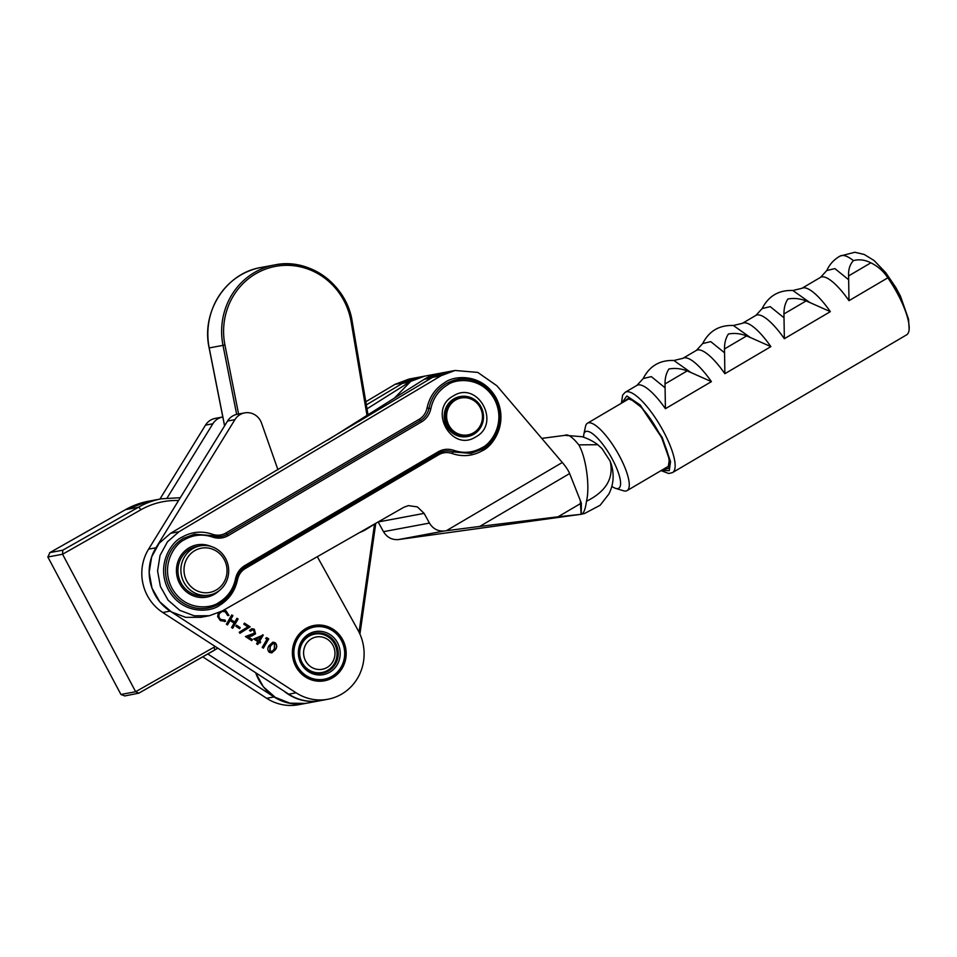 <?xml version="1.0" encoding="UTF-8"?>
<svg xmlns="http://www.w3.org/2000/svg" width="957" height="957" viewBox="0 0 957 957"><rect width="100%" height="100%" fill="white"/><g stroke="black" fill="none" stroke-linecap="round" stroke-linejoin="round"><path stroke-width="1.44" d="M319.052 673.513A20.324 19.403 79.4 0 0 320.762 672.735M313.573 634.3A20.324 19.403 79.4 0 0 311.707 634.204M211.282 546.531A26.581 25.372 79.4 0 0 189.414 547.631A26.581 25.372 79.4 0 0 179.677 583.591A26.581 25.372 79.4 0 0 214.272 594.369A26.581 25.372 79.4 0 0 219.488 590.421M424.609 376.161A46.917 44.764 79.4 0 0 424.537 376.173A46.917 44.764 79.4 0 0 409.512 382.07L366.998 408.866M424.537 376.173L417.228 377.537A46.917 44.764 79.4 0 0 402.203 383.434M327.641 440.184L424.226 379.319A46.917 44.764 79.4 0 1 439.251 373.421L446.56 372.058A46.917 44.764 79.4 0 0 446.56 372.058A46.917 44.764 79.4 0 0 431.535 377.955L431.463 378.003M359.425 532.63A46.917 44.764 79.4 0 0 367.021 528.838L376.101 523.12M611.822 486.312A32.837 9.283 -120.5 0 0 615.674 488.381A32.837 9.283 -120.5 0 0 611.762 458.14A32.837 9.283 -120.5 0 0 583.842 434.287A32.837 9.283 -120.5 0 0 583.65 437.17M583.842 434.287L585.528 426.355A39.093 11.053 59.5 0 1 587.454 423.209A39.093 11.053 59.5 0 1 588.531 422.815A39.093 11.053 59.5 0 1 618.772 454.754A39.093 11.053 59.5 0 1 627.11 490.594A39.093 11.053 59.5 0 1 626.045 490.989A39.093 11.053 59.5 0 1 623.426 490.75L615.674 488.381M365.801 401.749L395.157 384.271L409.046 379.068L417.455 377.501L403.567 382.704M394.523 398.04L410.78 381.353L424.669 376.149L439.383 373.397L425.494 378.613M441.129 375.694L178.983 531.733L167.487 541.782L160.046 555.395L157.582 570.934L160.393 586.497L168.121 600.195L179.844 610.363L194.139 615.77L209.248 615.758L222.203 610.997L403.854 507.27L408.328 505.619L417.372 506.887L424.118 513.383L429.454 523.084C432.995 528.874 438.007 531.506 444.503 530.968L446.333 530.728L562.309 462.482L496.886 385.767L477.782 372.405L455.018 370.479L441.129 375.694M358.277 421.786L432.708 377.261L446.596 372.058L455.018 370.479M482.878 414.13A20.324 19.403 79.4 0 0 482.771 413.472L483.237 413.388A20.324 19.403 79.4 0 0 483.106 412.658L482.603 412.766A19.547 18.65 79.4 0 0 482.46 412.096L482.95 411.965A20.324 19.403 79.4 0 0 482.771 411.247L482.28 411.402A19.547 18.65 79.4 0 0 482.089 410.756L482.567 410.565A20.324 19.403 79.4 0 0 482.34 409.859L481.861 410.075A19.547 18.65 79.4 0 0 481.634 409.429L482.089 409.201A20.324 19.403 79.4 0 0 481.814 408.507L481.359 408.771A19.547 18.65 79.4 0 0 481.084 408.149L481.527 407.861A20.324 19.403 79.4 0 0 481.204 407.203L480.773 407.515A19.547 18.65 79.4 0 0 480.617 407.215A19.547 18.65 79.4 0 0 480.45 406.916L480.869 406.581A20.324 19.403 79.4 0 0 480.498 405.935L480.103 406.294A19.547 18.65 79.4 0 0 479.744 405.72L480.127 405.337A20.324 19.403 79.4 0 0 479.72 404.727L479.349 405.134A19.547 18.65 79.4 0 0 478.955 404.596L479.301 404.153A20.324 19.403 79.4 0 0 478.859 403.579L478.512 404.033A19.547 18.65 79.4 0 0 478.081 403.519L478.404 403.041A20.324 19.403 79.4 0 0 477.914 402.49L477.615 402.993A19.547 18.65 79.4 0 0 477.148 402.502L477.435 401.988A20.324 19.403 79.4 0 0 476.909 401.485L476.646 402.024A19.547 18.65 79.4 0 0 476.143 401.569L476.383 401.019A20.324 19.403 79.4 0 0 475.832 400.552L475.605 401.115A19.547 18.65 79.4 0 0 475.079 400.708L475.282 400.122A20.324 19.403 79.4 0 0 474.696 399.691L474.516 400.301A19.547 18.65 79.4 0 0 473.966 399.93L474.122 399.308A20.324 19.403 79.4 0 0 473.512 398.925L473.38 399.559A19.547 18.65 79.4 0 0 472.794 399.225L472.914 398.579A20.324 19.403 79.4 0 0 472.268 398.244L472.184 398.902A19.547 18.65 79.4 0 0 471.586 398.626L471.645 397.945A20.324 19.403 79.4 0 0 470.988 397.657L470.952 398.339A19.547 18.65 79.4 0 0 470.342 398.1L470.354 397.406A20.324 19.403 79.4 0 0 469.684 397.179L469.696 397.873A19.547 18.65 79.4 0 0 469.062 397.681L469.026 396.964A20.324 19.403 79.4 0 0 468.344 396.784L468.404 397.502A19.547 18.65 79.4 0 0 467.77 397.346L467.674 396.629A20.324 19.403 79.4 0 0 466.98 396.497L467.088 397.215A19.547 18.65 79.4 0 0 466.442 397.119L466.298 396.389A20.324 19.403 79.4 0 0 465.592 396.306L465.772 397.035A19.547 18.65 79.4 0 0 465.114 396.988L464.923 396.246A20.324 19.403 79.4 0 0 464.205 396.222L464.432 396.952A19.547 18.65 79.4 0 0 463.786 396.952L463.535 396.21A20.324 19.403 79.4 0 0 462.829 396.234L463.104 396.976A19.547 18.65 79.4 0 0 462.458 397.023L462.147 396.282A20.324 19.403 79.4 0 0 461.441 396.354L461.776 397.095A19.547 18.65 79.4 0 0 461.13 397.179L460.772 396.449A20.324 19.403 79.4 0 0 460.353 396.533L459.898 396.617A20.324 19.403 79.4 0 0 453.881 398.866A20.324 19.403 79.4 0 0 445.436 423.413A20.324 19.403 79.4 0 0 467.363 436.583A20.324 19.403 79.4 0 0 467.817 436.5A20.324 19.403 79.4 0 0 468.105 436.44A20.324 19.403 79.4 0 0 468.296 436.38M468.105 436.44L468.176 435.626A19.547 18.65 -100.6 0 0 468.81 435.495L468.763 436.296A20.324 19.403 79.4 0 0 469.444 436.117A20.324 19.403 79.4 0 0 469.636 436.009M469.444 436.117L469.468 435.315A19.547 18.65 -100.6 0 0 470.09 435.136L470.09 435.925A20.324 19.403 79.4 0 0 470.76 435.686L470.736 434.909A19.547 18.65 -100.6 0 0 471.346 434.669L471.394 435.447A20.324 19.403 79.4 0 0 472.052 435.172L471.968 434.406A19.547 18.65 -100.6 0 0 472.567 434.131L472.028 434.992A20.324 19.403 79.4 0 0 472.208 434.957M453.295 395.971C427.588 409.429 451.477 452.864 475.796 436.882C501.516 423.425 477.615 379.989 453.295 395.971M610.207 461.25L602.037 448.618L597.766 444.706L578.794 444.861C586.103 457.171 590.146 486.993 586.462 501.265C606.068 491.527 613.987 478.189 610.207 461.25L611.451 464.851C614.358 475.234 613.473 484.996 608.808 494.135L600.123 505.272L584.404 513.574L579.786 514.471M597.934 444.838L597.766 444.706C593.436 441.404 588.268 438.749 582.251 436.727L565.025 435.339C567.764 433.76 572.358 436.93 578.794 444.861M586.462 501.265C585.265 510.5 583.136 514.89 580.074 514.423L579.822 514.459M581.102 514.053L580.289 500.427L569.63 473.548C568.41 470.521 565.97 466.837 562.309 462.482M378.135 521.948L383.482 531.673C387.023 537.463 392.035 540.095 398.531 539.557L579.966 514.435L581.246 513.969L581.342 503.083L580.289 500.427M569.63 473.548L479.732 526.434L558.051 516.792L581.342 503.083M394.966 384.391L403.375 382.824L366.328 404.871M201.018 617.289L185.73 617.337L171.435 611.93L159.711 601.762L151.972 588.065L149.172 572.501L151.637 556.962L159.077 543.349L170.573 533.312L358.349 421.63M427.037 408.041C429.478 396.832 435.423 388.327 444.873 382.513C453.738 375.527 481.598 372.656 495.953 397.586C509.339 423.066 492.711 446.369 482.388 450.687C472.722 456.118 462.614 457.051 452.039 453.498C447.398 451.931 442.947 452.35 438.689 454.742L245.363 568.494C241.212 571.042 238.592 574.786 237.515 579.727C235.075 590.936 229.13 599.453 219.679 605.267C210.815 612.241 182.954 615.124 168.599 590.194C155.213 564.702 171.841 541.399 182.177 537.08C191.831 531.649 201.939 530.716 212.514 534.269C217.167 535.836 221.617 535.43 225.864 533.037L419.19 419.286C423.341 416.726 425.961 412.981 427.037 408.041L428.963 408.304A18.769 17.908 -100.6 0 1 420.398 420.566L419.19 419.286M479.732 526.434L446.333 530.728M579.966 514.435L558.051 516.792M472.662 434.873A20.324 19.403 79.4 0 0 473.296 434.55L473.165 433.808A19.547 18.65 -100.6 0 0 473.739 433.485L473.882 434.215A20.324 19.403 79.4 0 0 474.493 433.844L474.325 433.126A19.547 18.65 79.4 0 0 474.863 432.767L475.055 433.461A20.324 19.403 79.4 0 0 475.641 433.043L475.426 432.361A19.547 18.65 79.4 0 0 475.94 431.954L476.179 432.624A20.324 19.403 79.4 0 0 476.718 432.157L476.466 431.511A19.547 18.65 79.4 0 0 476.957 431.069L477.232 431.691A20.324 19.403 79.4 0 0 477.746 431.188L477.447 430.59A19.547 18.65 79.4 0 0 477.902 430.112L478.213 430.698A20.324 19.403 79.4 0 0 478.691 430.16L478.356 429.585A19.547 18.65 79.4 0 0 478.787 429.071L479.134 429.621A20.324 19.403 79.4 0 0 479.565 429.047L479.206 428.521A19.547 18.65 79.4 0 0 479.589 427.982L479.971 428.485A20.324 19.403 79.4 0 0 480.366 427.875L479.971 427.396A19.547 18.65 79.4 0 0 480.318 426.834L480.725 427.289A20.324 19.403 79.4 0 0 481.084 426.655L480.665 426.212A19.547 18.65 79.4 0 0 480.964 425.626L481.407 426.032A20.324 19.403 79.4 0 0 481.718 425.375L481.263 424.992A19.547 18.65 79.4 0 0 481.527 424.37L481.993 424.729A20.324 19.403 79.4 0 0 482.256 424.047L481.778 423.712A19.547 18.65 79.4 0 0 482.005 423.078L482.484 423.377A20.324 19.403 79.4 0 0 482.699 422.683L482.208 422.396A19.547 18.65 79.4 0 0 482.388 421.75L482.878 422.001A20.324 19.403 79.4 0 0 483.046 421.283L482.555 421.056A19.547 18.65 79.4 0 0 482.687 420.398L483.189 420.59A20.324 19.403 79.4 0 0 483.309 419.86L482.795 419.692A19.547 18.65 79.4 0 0 482.878 419.022L483.393 419.166A20.324 19.403 79.4 0 0 483.464 418.424L482.95 418.317A19.547 18.65 79.4 0 0 482.986 417.635L483.5 417.719A20.324 19.403 79.4 0 0 483.524 416.977L482.998 416.917A19.547 18.65 79.4 0 0 482.998 416.235L483.512 416.271A20.324 19.403 79.4 0 0 483.476 415.529L482.962 415.529A20.324 19.403 79.4 0 0 482.962 414.907M483.106 412.658L482.603 412.754A20.324 19.403 79.4 0 0 482.495 412.084M482.304 411.331A20.324 19.403 79.4 0 0 482.137 410.732M482.34 409.859L481.826 409.955A20.324 19.403 79.4 0 0 481.682 409.405M463.75 396.306A20.324 19.403 79.4 0 0 463.559 396.306L464.205 396.222M460.987 396.449A20.324 19.403 79.4 0 0 460.784 396.473L461.441 396.354M448.905 425.315A18.769 17.908 79.4 0 0 473.32 432.923A18.769 17.908 79.4 0 0 480.199 407.538A18.769 17.908 79.4 0 0 455.771 399.93A18.769 17.908 79.4 0 0 448.905 425.315M447.218 427.169L447.673 427.085A20.324 19.403 79.4 0 1 447.302 426.451L448.187 426.021A19.547 18.65 -100.6 0 1 448.02 425.721A19.547 18.65 -100.6 0 1 447.864 425.422L446.979 425.829A20.324 19.403 79.4 0 1 446.656 425.159L446.189 425.243M447.673 427.085L448.534 426.643A19.547 18.65 -100.6 0 0 448.893 427.217L448.043 427.683A20.324 19.403 79.4 0 0 448.462 428.293L449.288 427.803A19.547 18.65 -100.6 0 0 449.682 428.353L448.869 428.868A20.324 19.403 79.4 0 0 449.323 429.442L450.125 428.903A19.547 18.65 -100.6 0 0 450.556 429.418L449.778 429.98A20.324 19.403 79.4 0 0 450.257 430.53L451.022 429.944A19.547 18.65 -100.6 0 0 451.489 430.435L450.747 431.033A20.324 19.403 79.4 0 0 451.273 431.535L451.991 430.925A19.547 18.65 -100.6 0 0 452.494 431.368L451.788 432.002A20.324 19.403 79.4 0 0 452.35 432.48L453.032 431.822A19.547 18.65 -100.6 0 0 453.558 432.229L452.888 432.899A20.324 19.403 79.4 0 0 453.486 433.33L454.12 432.636A19.547 18.65 -100.6 0 0 454.671 433.007L454.061 433.712A20.324 19.403 79.4 0 0 454.671 434.095L455.257 433.377A19.547 18.65 -100.6 0 0 455.831 433.712L455.269 434.442A20.324 19.403 79.4 0 0 455.903 434.777L456.453 434.035A19.547 18.65 -100.6 0 0 457.051 434.322L456.525 435.076A20.324 19.403 79.4 0 0 457.183 435.363L457.673 434.598A19.547 18.65 -100.6 0 0 458.295 434.837L457.817 435.614A20.324 19.403 79.4 0 0 458.499 435.854L458.941 435.064A19.547 18.65 -100.6 0 0 459.575 435.256L459.145 436.057A20.324 19.403 79.4 0 0 459.839 436.236L460.233 435.435A19.547 18.65 -100.6 0 0 460.867 435.591L460.508 436.392A20.324 19.403 79.4 0 0 461.202 436.536L461.537 435.722A19.547 18.65 -100.6 0 0 462.195 435.818L461.872 436.631A20.324 19.403 79.4 0 0 462.578 436.715L462.865 435.902A19.547 18.65 -100.6 0 0 463.523 435.949L463.26 436.775A20.324 19.403 79.4 0 0 463.966 436.811L464.205 435.985A19.547 18.65 -100.6 0 0 464.851 435.985L464.647 436.811A20.324 19.403 79.4 0 0 465.353 436.787L465.533 435.961A19.547 18.65 -100.6 0 0 466.179 435.925L466.023 436.739A20.324 19.403 79.4 0 0 466.729 436.667L466.86 435.842A19.547 18.65 -100.6 0 0 467.506 435.758L466.944 436.655M482.962 415.529A19.547 18.65 79.4 0 0 482.914 414.848L483.417 414.824A20.324 19.403 79.4 0 0 483.333 414.094L482.83 414.142A19.547 18.65 79.4 0 0 482.723 413.46L483.237 413.388M467.506 435.758L466.86 435.878M466.179 435.925L465.521 436.045M464.851 435.985L464.169 436.117M463.523 435.949L462.805 436.081M462.195 435.818L461.441 435.961M460.867 435.591L460.09 435.734M459.575 435.256L458.75 435.411M458.295 434.837L457.422 434.992M457.051 434.322L456.118 434.49M455.831 433.712L454.838 433.892M454.671 433.007L453.582 433.21M453.558 432.229L452.374 432.456M452.494 431.368L450.867 431.667M451.489 430.435L449.91 430.722M450.556 429.418L449.012 429.705M449.682 428.353L448.175 428.628M448.893 427.217L447.409 427.492M448.187 426.021L446.716 426.296M460.353 396.533A20.324 19.403 79.4 0 0 460.078 396.581L460.461 397.311A19.547 18.65 79.4 0 0 459.827 397.442L459.42 396.724A20.324 19.403 79.4 0 0 458.726 396.904L459.169 397.622A19.547 18.65 79.4 0 0 458.547 397.813L458.08 397.107A20.324 19.403 79.4 0 0 457.41 397.334L457.901 398.028A19.547 18.65 79.4 0 0 457.29 398.268L456.776 397.574A20.324 19.403 79.4 0 0 456.13 397.861L456.668 398.531A19.547 18.65 79.4 0 0 456.07 398.806L455.508 398.148A20.324 19.403 79.4 0 0 454.886 398.471L455.472 399.129A19.547 18.65 -100.6 0 0 454.898 399.452L454.288 398.806A20.324 19.403 79.4 0 0 453.69 399.189L454.312 399.811A19.547 18.65 -100.6 0 0 453.774 400.17L453.116 399.559A20.324 19.403 79.4 0 0 452.541 399.978L453.211 400.576A19.547 18.65 -100.6 0 0 452.697 400.983L452.003 400.409A20.324 19.403 79.4 0 0 451.453 400.863L452.171 401.426A19.547 18.65 -100.6 0 0 451.68 401.868L450.95 401.33A20.324 19.403 79.4 0 0 450.436 401.832L451.19 402.347A19.547 18.65 -100.6 0 0 450.735 402.825L449.957 402.323A20.324 19.403 79.4 0 0 449.479 402.861L450.28 403.352A19.547 18.65 -100.6 0 0 449.85 403.866L449.048 403.399A20.324 19.403 79.4 0 0 448.606 403.974L449.431 404.416A19.547 18.65 -100.6 0 0 449.048 404.955L448.211 404.536A20.324 19.403 79.4 0 0 447.804 405.146L448.666 405.541A19.547 18.65 -100.6 0 0 448.319 406.115L447.445 405.744A20.324 19.403 79.4 0 0 447.098 406.378L447.972 406.725A19.547 18.65 -100.6 0 0 447.673 407.311L446.775 406.988A20.324 19.403 79.4 0 0 446.464 407.658L447.374 407.945A19.547 18.65 -100.6 0 0 447.11 408.567L446.189 408.292A20.324 19.403 79.4 0 0 445.926 408.974L446.859 409.225A19.547 18.65 -100.6 0 0 446.632 409.859L445.699 409.644A20.324 19.403 79.4 0 0 445.483 410.338L446.429 410.541A19.547 18.65 -100.6 0 0 446.249 411.187L445.292 411.02A20.324 19.403 79.4 0 0 445.125 411.737L446.082 411.881A19.547 18.65 -100.6 0 0 445.95 412.539L444.993 412.431A20.324 19.403 79.4 0 0 444.873 413.161L445.842 413.245A19.547 18.65 -100.6 0 0 445.759 413.914L444.778 413.855A20.324 19.403 79.4 0 0 444.718 414.596L445.687 414.62A19.547 18.65 -100.6 0 0 445.651 415.302L444.67 415.302A20.324 19.403 79.4 0 0 444.658 416.044L445.639 416.02A19.547 18.65 -100.6 0 0 445.639 416.702L444.67 416.75A20.324 19.403 79.4 0 0 444.694 417.491L445.675 417.408A19.547 18.65 -100.6 0 0 445.723 418.089L444.754 418.197A20.324 19.403 79.4 0 0 444.838 418.939L445.806 418.795A19.547 18.65 -100.6 0 0 445.902 419.477L444.945 419.633A20.324 19.403 79.4 0 0 445.077 420.362L446.034 420.171A19.547 18.65 -100.6 0 0 446.177 420.841L445.232 421.056A20.324 19.403 79.4 0 0 445.412 421.774L446.357 421.535A19.547 18.65 -100.6 0 0 446.548 422.193L445.603 422.456A20.324 19.403 79.4 0 0 445.842 423.161L446.775 422.862A19.547 18.65 -100.6 0 0 447.003 423.508L446.082 423.831A20.324 19.403 79.4 0 0 446.357 424.513L447.278 424.166A19.547 18.65 -100.6 0 0 447.553 424.788L446.656 425.159M447.553 424.788L446.106 425.052M447.003 423.508L445.567 423.772M446.548 422.193L445.125 422.456M446.177 420.841L444.754 421.104M444.838 418.939L445.806 418.795M444.239 417.671L445.675 417.408M444.192 416.283L445.639 416.02M444.239 414.895L445.687 414.62M444.371 413.52L445.842 413.245M444.598 412.156L446.082 411.881M444.909 410.816L446.429 410.541M445.304 409.512L446.859 409.225M445.783 408.244L447.374 407.945M446.345 407.024L447.972 406.725M447.493 405.756L448.666 405.541M448.355 404.608L449.431 404.416M449.276 403.531L450.28 403.352M450.268 402.526L451.19 402.347M451.297 401.593L452.171 401.426M452.398 400.732L453.211 400.576M453.534 399.954L454.312 399.811M454.719 399.26L455.472 399.129M455.951 398.662L456.668 398.531M457.207 398.16L457.901 398.028M458.499 397.741L459.169 397.622M459.815 397.43L460.461 397.311M471.394 435.447L470.76 435.567M470.09 435.925L469.444 436.045M468.763 436.296L468.105 436.416M462.183 396.354L462.829 396.234M464.97 396.425L465.592 396.306M466.346 396.605L466.98 396.497M467.71 396.904L468.344 396.784M469.05 397.287L469.684 397.179M470.354 397.777L470.988 397.657M471.61 398.375L472.268 398.244M472.83 399.057L473.512 398.925M473.99 399.823L474.696 399.691M475.091 400.684L475.832 400.552M476.203 401.617L476.909 401.485M477.256 402.622L477.914 402.49M478.237 403.698L478.859 403.579M482.484 423.377L481.861 423.496M481.993 424.729L481.323 424.848M481.407 426.032L480.689 426.164M480.725 427.289L479.995 427.42M479.971 428.485L479.266 428.616M479.134 429.621L478.452 429.753M478.213 430.698L477.555 430.817M477.232 431.691L476.586 431.81M476.179 432.624L475.545 432.731M475.055 433.461L474.433 433.581M473.882 434.215L473.26 434.334M188.948 584.356A22.513 21.485 79.4 0 0 219.249 587.873A22.513 21.485 79.4 0 0 222.096 556.268A22.513 21.485 79.4 0 0 191.795 552.751A22.513 21.485 79.4 0 0 188.948 584.356M223.208 554.845A25.026 23.877 -100.6 0 1 209.38 595.051A25.026 23.877 -100.6 0 1 186.364 586.055A25.026 23.877 -100.6 0 1 200.192 545.861A25.026 23.877 -100.6 0 1 223.208 554.845M209.38 595.051L206.437 595.601A25.026 23.877 -100.6 0 1 183.421 586.605A25.026 23.877 -100.6 0 1 197.25 546.411L200.192 545.861M900.058 298.62A46.606 13.171 59.5 0 1 909.15 329.328A46.606 13.171 59.5 0 1 906.614 334.842L672.544 472.567A46.606 13.171 -120.5 0 0 666 436.344A46.606 13.171 -120.5 0 0 625.28 392.238L636.931 385.384A46.606 13.171 59.5 0 1 665.414 408.699L665.019 383.948C664.959 377.967 666.275 372.979 668.955 368.983C675.08 367.895 681.145 368.541 687.15 370.921L690.882 372.5L673.907 360.49L682.927 358.325L696.397 350.394A46.606 13.171 59.5 0 1 724.88 373.708L724.485 348.958C724.437 342.977 725.753 337.988 728.421 333.993C734.545 332.892 740.61 333.538 746.616 335.931L750.348 337.51L733.373 325.5L742.393 323.334L755.874 315.403A46.606 13.171 59.5 0 1 784.345 338.706L783.95 313.956C783.903 307.987 785.218 302.998 787.898 299.003C794.011 297.902 800.076 298.548 806.093 300.941L809.825 302.52L792.851 290.497L801.87 288.332L820.508 277.363A46.606 13.171 59.5 0 1 848.991 300.677L848.596 275.927C848.285 269.539 849.888 264.431 853.405 260.615C859.171 259.096 864.996 259.825 870.882 262.816C877.964 266.309 883.61 271.321 887.821 277.829A46.606 13.171 59.5 0 1 900.058 298.62M623.043 402.263L629 397.861L641.633 407.491L661.574 437.445L669.35 459.384L668.811 468.296L662.699 469.66M661.526 470.342L669.242 470.677L670.546 461.657L662.268 437.6L640.185 404.978L626.859 395.971L621.871 402.957M839.911 256.177A55.028 15.551 59.5 0 1 840.198 256.009A55.028 15.551 59.5 0 1 853.405 260.615M784.345 338.706L830.341 311.647L809.825 302.52M724.88 373.708L770.875 346.637L750.348 337.51M665.414 408.699L711.41 381.628L690.882 372.5M178.564 500.535A78.187 74.61 79.4 0 0 140.787 509.83L62.564 554.247L135.655 691.72L213.878 647.303A78.187 74.61 79.4 0 0 215.229 646.513M47.85 556.998L49.92 552.596L62.791 550.191L62.564 554.247L47.85 556.998L120.941 694.471L135.655 691.72L138.801 693.167L124.757 695.942L120.941 694.471M62.791 550.191L138.406 507.246A81.321 77.601 -100.6 0 1 161.482 498.8L148.61 501.205L125.451 509.686L49.573 552.775L125.534 509.65A3.122 0.885 -119.6 0 0 125.451 509.686A3.122 0.885 -119.6 0 0 125.379 509.734M296.251 638.187A28.148 26.856 79.4 0 0 297.244 668.847A28.148 26.856 79.4 0 0 324.459 680.798A28.148 26.856 79.4 0 0 342.319 668.058A28.148 26.856 79.4 0 0 341.326 637.41A28.148 26.856 79.4 0 0 314.111 625.459A28.148 26.856 79.4 0 0 296.251 638.187M277.949 469.767L261.536 423.102A15.635 14.917 79.4 0 0 244.645 412.886A15.635 14.917 79.4 0 0 234.908 419.656L155.955 547.775A45.35 43.28 79.4 0 0 155.405 548.684A45.35 43.28 79.4 0 0 170.107 611.104L296.108 692.808A46.917 44.764 79.4 0 0 327.904 699.244A46.917 44.764 79.4 0 0 358.002 630.196L317.317 556.687M244.645 412.886L237.288 414.261A15.635 14.917 79.4 0 0 227.563 421.032L148.598 549.151A45.35 43.28 79.4 0 0 148.048 550.06A45.35 43.28 79.4 0 0 162.75 612.48L288.751 694.184A46.917 44.764 79.4 0 0 320.547 700.62L327.904 699.244M265.615 638.331L266.812 637.637L268.761 638.905L263.354 648.164L262.206 647.411L266.991 639.228L265.615 638.331M253.641 630.244L252.205 629.957L250.59 631.213L249.454 630.472L251.882 628.677L254.311 629.204L255.543 633.881L248.234 636.884L252.373 639.575L251.751 640.64L245.435 636.549L254.383 633.151L253.641 630.244M235.924 626.285L236.546 625.208L240.219 627.589L239.597 628.665L235.924 626.285M223.95 610.004L226.055 610.877L228.938 615.459L227.646 615.518L225.385 611.918L222.371 611.296L219.548 613.389C218.352 615.841 218.842 617.899 221.007 619.55L225.015 620.028L225.553 621.272L224.536 621.56M224.177 620.232L225.015 620.028M224.751 620.1L225.278 621.32L220.373 620.626L217.634 616.607L218.435 612.576M226.378 624.179L231.785 614.92L232.934 615.674L230.721 619.466L234.74 622.074L236.953 618.282L238.102 619.023L232.695 628.282L231.546 627.541L234.106 623.139L230.087 620.543L227.527 624.933L226.378 624.179M243.796 624.179L244.418 623.115L250.16 626.835L239.92 633.295L239.25 632.218L247.887 626.847L243.796 624.179M253.689 638.953L263.271 635.017L259.598 641.31L260.627 641.98L260.005 643.044L258.976 642.374L257.72 644.516L256.572 643.762L257.828 641.633L253.689 638.953M269.36 652.387C267.434 650.305 267.362 648.033 269.156 645.544L272.805 642.195L275.054 642.649C277.111 644.743 277.243 647.076 275.472 649.636L271.8 652.889L269.36 652.387M223.806 610.076L226.055 610.877M225.78 610.937L228.663 615.507M222.227 611.332L219.548 613.389M219.273 613.437C218.076 615.889 218.555 617.947 220.732 619.61L221.007 619.55M220.732 619.61L224.739 620.076M225.278 621.32L224.393 621.583M231.69 615.088L232.934 615.674M232.659 615.722L230.721 619.466M230.446 619.526L234.74 622.074M236.858 618.437L238.102 619.023M237.826 619.071L232.515 628.163M227.347 624.813L230.087 620.543M236.451 625.376L240.219 627.589M239.944 627.648L239.417 628.546M244.322 623.282L250.16 626.835M249.885 626.895L239.86 633.199M252.074 629.981L250.435 631.106M251.739 628.701L254.311 629.204M254.036 629.251L255.543 633.881M255.268 633.929L251.763 636.034M251.488 636.082L248.234 636.884M247.947 636.931L252.373 639.575M252.098 639.623L251.571 640.52M262.613 634.814L263.271 635.017M262.996 635.065L259.598 641.31M259.323 641.357L260.627 641.98M260.352 642.027L259.825 642.925M257.553 644.396L258.976 642.374M260.603 636.884L255.89 639.132L258.45 640.568L260.603 636.884L256.165 639.085L258.45 640.568M266.62 637.745L268.761 638.905M268.486 638.953L263.175 648.045M272.673 642.231L275.054 642.649M274.779 642.709C276.836 644.791 276.968 647.123 275.197 649.695L275.472 649.636M275.197 649.695L271.656 652.913M272.996 643.547L270.03 646.334L269.742 651.382L271.31 651.621M274.456 643.738L273.128 643.511L270.305 646.286L270.018 651.334L272.661 650.975L274.324 648.894L274.456 643.738M207.813 653.99L274.037 696.935A46.917 44.764 79.4 0 0 305.833 703.359A46.917 44.764 79.4 0 0 306.049 703.323M222.802 416.977A15.635 14.917 79.4 0 0 222.586 417.013A15.635 14.917 79.4 0 0 212.849 423.772L167.128 497.963M222.586 417.013L215.229 418.388A15.635 14.917 79.4 0 0 205.492 425.147L159.927 499.087M202.764 656.861L266.68 698.299A46.917 44.764 79.4 0 0 298.476 704.735L305.833 703.359M309.051 633.881A21.891 20.887 79.4 0 0 301.036 663.488A21.891 20.887 79.4 0 0 329.519 672.376A21.891 20.887 79.4 0 0 337.534 642.757A21.891 20.887 79.4 0 0 309.051 633.881M328.323 671.084A20.324 19.403 -100.6 0 1 322.557 673.19A20.324 19.403 -100.6 0 1 300.582 659.887A20.324 19.403 -100.6 0 1 309.326 635.34A20.324 19.403 -100.6 0 1 315.092 633.223A20.324 19.403 -100.6 0 1 337.067 646.537A20.324 19.403 -100.6 0 1 328.323 671.084M321.492 672.604A20.324 19.403 -100.6 0 1 319.435 673.513M331.708 676.491A26.581 25.372 79.4 0 0 341.446 640.532A26.581 25.372 79.4 0 0 306.862 629.754A26.581 25.372 79.4 0 0 297.125 665.713A26.581 25.372 79.4 0 0 331.708 676.491M331.947 677.628L332.821 677.46L332.629 676.599A27.215 25.971 79.4 0 1 331.84 677.066L332.007 677.939A28.148 26.856 -100.6 0 1 331.983 677.951A28.148 26.856 -100.6 0 1 331.086 678.441L330.943 677.556A27.215 25.971 79.4 0 1 330.129 677.951L330.237 678.86A28.148 26.856 79.4 0 1 329.28 679.291L329.208 678.369A27.215 25.971 79.4 0 1 328.359 678.704L328.407 679.637A28.148 26.856 79.4 0 1 327.414 679.996L327.414 679.051A27.215 25.971 79.4 0 1 326.54 679.314L326.528 680.271A28.148 26.856 79.4 0 1 325.512 680.547L325.571 679.59A27.215 25.971 79.4 0 1 324.686 679.793L324.602 680.762A28.148 26.856 79.4 0 1 324.22 680.834M332.821 677.46A28.148 26.856 79.4 0 0 333.706 676.886L333.479 676.049A27.215 25.971 79.4 0 0 334.232 675.522L334.472 676.348A28.148 26.856 79.4 0 0 335.321 675.702L335.046 674.9A27.215 25.971 79.4 0 0 335.751 674.326L336.051 675.104A28.148 26.856 79.4 0 0 336.84 674.398L336.517 673.644A27.215 25.971 79.4 0 0 337.175 673.01L337.534 673.74A28.148 26.856 79.4 0 0 338.264 672.974L337.893 672.269A27.215 25.971 79.4 0 0 338.515 671.587L338.91 672.269A28.148 26.856 79.4 0 0 339.591 671.443L339.173 670.785A27.215 25.971 79.4 0 0 339.735 670.056L340.178 670.69A28.148 26.856 79.4 0 0 340.8 669.816L340.333 669.218A27.215 25.971 79.4 0 0 340.848 668.441L341.326 669.015A28.148 26.856 79.4 0 0 341.888 668.094L341.386 667.555A27.215 25.971 79.4 0 0 341.84 666.742L342.355 667.256A28.148 26.856 79.4 0 0 342.845 666.299L342.319 665.809A27.215 25.971 79.4 0 0 342.714 664.959L343.252 665.426A28.148 26.856 79.4 0 0 343.671 664.421L343.12 664.002A27.215 25.971 79.4 0 0 343.455 663.129L344.018 663.524A28.148 26.856 79.4 0 0 344.364 662.495L343.79 662.136A27.215 25.971 79.4 0 0 344.065 661.227L344.652 661.562A28.148 26.856 79.4 0 0 344.927 660.509L344.329 660.21A27.215 25.971 79.4 0 0 344.532 659.289L345.13 659.552A28.148 26.856 79.4 0 0 345.333 658.488L344.723 658.26A27.215 25.971 79.4 0 0 344.867 657.315L345.477 657.519A28.148 26.856 79.4 0 0 345.597 656.43L344.987 656.275A27.215 25.971 79.4 0 0 345.058 655.33L345.68 655.449A28.148 26.856 79.4 0 0 345.716 654.361L345.106 654.265A27.215 25.971 79.4 0 0 345.106 653.32L345.728 653.38A28.148 26.856 79.4 0 0 345.692 652.279L345.07 652.255A27.215 25.971 79.4 0 0 345.01 651.31L345.633 651.298A28.148 26.856 79.4 0 0 345.525 650.21L344.915 650.258A27.215 25.971 79.4 0 0 344.783 649.313L345.393 649.241L344.783 649.313M345.393 649.241A28.148 26.856 79.4 0 0 345.202 648.152L344.604 648.272L345.202 648.152M344.604 648.272A27.215 25.971 79.4 0 0 344.412 647.339L344.998 647.195A28.148 26.856 79.4 0 0 344.747 646.131L344.137 646.238M313.106 625.663L313.573 626.512A27.215 25.971 79.4 0 1 314.099 626.416A27.215 25.971 79.4 0 1 314.458 626.345L314.028 625.471A28.148 26.856 79.4 0 1 315.056 625.316L315.463 626.201A27.215 25.971 79.4 0 1 316.36 626.093L315.989 625.22A28.148 26.856 79.4 0 1 317.042 625.136L317.377 626.022A27.215 25.971 79.4 0 1 318.286 625.998L317.975 625.112A28.148 26.856 79.4 0 1 319.028 625.112L319.291 625.998A27.215 25.971 79.4 0 1 320.2 626.034L319.961 625.16A28.148 26.856 79.4 0 1 321.014 625.244L321.217 626.117A27.215 25.971 79.4 0 1 322.114 626.237L321.947 625.352A28.148 26.856 79.4 0 1 322.988 625.519L323.119 626.392A27.215 25.971 79.4 0 1 324.016 626.572L323.909 625.711A28.148 26.856 79.4 0 1 324.937 625.95L325.009 626.811A27.215 25.971 79.4 0 1 325.894 627.062L325.847 626.213A28.148 26.856 79.4 0 1 326.851 626.536L326.863 627.373A27.215 25.971 79.4 0 1 327.725 627.684L327.749 626.859A28.148 26.856 79.4 0 1 328.73 627.254L328.682 628.067A27.215 25.971 79.4 0 1 329.519 628.45L329.603 627.648A28.148 26.856 79.4 0 1 330.548 628.127L330.44 628.916A27.215 25.971 79.4 0 1 331.242 629.359L331.385 628.582A28.148 26.856 79.4 0 1 332.306 629.132L332.139 629.885A27.215 25.971 79.4 0 1 332.916 630.388L333.108 629.646A28.148 26.856 79.4 0 1 333.993 630.268L333.766 630.986A27.215 25.971 79.4 0 1 334.507 631.536L334.759 630.842A28.148 26.856 79.4 0 1 335.596 631.524L335.309 632.194A27.215 25.971 79.4 0 1 336.003 632.816L336.314 632.17A28.148 26.856 79.4 0 1 337.103 632.912L336.768 633.534A27.215 25.971 79.4 0 1 337.426 634.204L337.773 633.594A28.148 26.856 79.4 0 1 338.503 634.395L338.132 634.969A27.215 25.971 79.4 0 1 338.73 635.687L339.137 635.137A28.148 26.856 79.4 0 1 339.807 635.998L339.388 636.513A27.215 25.971 79.4 0 1 339.938 637.278L340.381 636.776A28.148 26.856 79.4 0 1 340.991 637.685L340.536 638.152A27.215 25.971 79.4 0 1 341.027 638.941L341.517 638.51A28.148 26.856 79.4 0 1 342.056 639.455L341.565 639.862A27.215 25.971 79.4 0 1 341.781 640.281A27.215 25.971 79.4 0 1 342.008 640.7L342.522 640.317A28.148 26.856 79.4 0 1 343.001 641.298L342.462 641.645A27.215 25.971 79.4 0 1 342.857 642.518L343.396 642.195A28.148 26.856 79.4 0 1 343.802 643.212L343.252 643.499A27.215 25.971 79.4 0 1 343.575 644.384L344.137 644.133A28.148 26.856 79.4 0 1 344.472 645.185L343.898 645.401A27.215 25.971 79.4 0 1 344.149 646.31L344.747 646.131M311.671 626.919L312.58 626.751L312.102 625.914M312.58 626.751A27.215 25.971 79.4 0 0 311.707 626.979L311.204 626.177M309.793 627.469L310.738 627.29L310.224 626.512M310.738 627.29A27.215 25.971 79.4 0 0 309.889 627.589L309.35 626.835M307.963 628.151L308.944 627.971L308.381 627.242M308.944 627.971A27.215 25.971 79.4 0 0 308.118 628.342L307.544 627.636M306.18 628.988L307.209 628.797L306.611 628.115M307.209 628.797A27.215 25.971 79.4 0 0 306.407 629.227L305.797 628.57M312.066 634.06A20.324 19.403 -100.6 0 1 314.315 634.168M304.458 629.945L305.534 629.742L304.912 629.12M305.534 629.742A27.215 25.971 79.4 0 0 304.769 630.244L304.135 629.634M302.795 631.034L303.931 630.83L303.285 630.244M303.931 630.83A27.215 25.971 79.4 0 0 303.202 631.381L302.544 630.83M301.216 632.254L302.412 632.027L301.742 631.5M302.412 632.027A27.215 25.971 79.4 0 0 301.718 632.637L301.048 632.134M299.697 633.594L300.976 633.355L300.307 632.876M300.976 633.355A27.215 25.971 79.4 0 0 300.342 634.013L299.661 633.558M298.428 635.005L299.649 634.778L298.955 634.347M299.649 634.778A27.215 25.971 79.4 0 0 299.062 635.484L298.369 635.089M297.316 636.513L298.428 636.309L297.723 635.927M298.428 636.309A27.215 25.971 79.4 0 0 297.89 637.063L297.184 636.704M296.299 638.116L297.316 637.924L296.61 637.601M297.316 637.924A27.215 25.971 79.4 0 0 296.837 638.726L296.12 638.415M295.378 639.802L296.335 639.623L295.617 639.348M296.335 639.623A27.215 25.971 79.4 0 0 295.904 640.46L295.187 640.197M294.577 641.573L295.462 641.405L294.744 641.166M295.462 641.405A27.215 25.971 79.4 0 0 295.103 642.267L294.373 642.051M293.883 643.403L294.732 643.248L294.002 643.056M294.732 643.248A27.215 25.971 79.4 0 0 294.421 644.133L293.703 643.965M293.32 645.293L294.122 645.138L293.404 644.994M294.122 645.138A27.215 25.971 79.4 0 0 293.883 646.059L293.165 645.927M292.89 647.219L293.655 647.076L292.938 646.98M293.655 647.076A27.215 25.971 79.4 0 0 293.488 648.009L292.758 647.925M292.579 649.193L293.332 649.049L292.603 649.002M293.332 649.049A27.215 25.971 79.4 0 0 293.225 649.994L292.507 649.959M292.411 651.179L293.141 651.047L292.423 651.035M293.141 651.047A27.215 25.971 79.4 0 0 293.105 651.992L292.387 652.004M292.387 653.188L293.093 653.057L292.387 653.081M293.093 653.057A27.215 25.971 79.4 0 0 293.117 654.002L292.411 654.05M292.495 655.186L293.189 655.067L292.483 655.126M293.189 655.067A27.215 25.971 79.4 0 0 293.285 656.012L292.579 656.095M293.428 657.052L292.734 657.172L293.428 657.052A27.215 25.971 79.4 0 0 293.584 657.997L292.89 658.129L293.584 657.997M293.344 660.127L294.038 659.959A27.215 25.971 79.4 0 1 293.811 659.038L293.117 659.182M293.931 662.088L294.612 661.873A27.215 25.971 79.4 0 1 294.325 660.976L293.643 661.167M294.66 664.014L295.33 663.751A27.215 25.971 79.4 0 1 294.971 662.878L294.301 663.105M295.51 665.869L296.168 665.57A27.215 25.971 79.4 0 1 295.761 664.72L295.091 664.995M296.491 667.663L297.137 667.328A27.215 25.971 79.4 0 1 296.67 666.503L296.012 666.826M297.603 669.374L298.225 669.003A27.215 25.971 79.4 0 1 297.699 668.213L297.065 668.572M298.823 671.001L299.433 670.582A27.215 25.971 79.4 0 1 298.847 669.852L298.225 670.247M300.151 672.544L300.737 672.077A27.215 25.971 79.4 0 1 300.115 671.383L299.505 671.826M301.575 673.967L302.149 673.465A27.215 25.971 79.4 0 1 301.479 672.819L300.893 673.309M303.106 675.295L303.656 674.745A27.215 25.971 79.4 0 1 302.938 674.159L302.364 674.685M304.709 676.491L305.247 675.905A27.215 25.971 79.4 0 1 304.482 675.367L303.943 675.941M306.407 677.568L306.91 676.934A27.215 25.971 79.4 0 1 306.108 676.467L305.594 677.077M307.807 677.436L307.329 678.082L308.632 677.843A27.215 25.971 79.4 0 1 307.807 677.436M308.166 678.513L308.632 677.843M309.984 679.326L310.427 678.621A27.215 25.971 79.4 0 1 309.578 678.274L309.111 678.968M311.85 679.996L312.257 679.243A27.215 25.971 79.4 0 1 311.384 678.968L310.965 679.697M313.764 680.535L314.135 679.733A27.215 25.971 79.4 0 1 313.238 679.518L312.855 680.295M315.702 680.917L316.025 680.08A27.215 25.971 79.4 0 1 315.128 679.937L314.781 680.75M317.664 681.145L317.939 680.283A27.215 25.971 79.4 0 1 317.042 680.2L316.743 681.061M319.638 681.228L319.865 680.331A27.215 25.971 79.4 0 1 318.956 680.319L318.705 681.205M321.612 681.169L321.779 680.224A27.215 25.971 79.4 0 1 320.882 680.295L320.679 681.217M322.796 680.116A27.215 25.971 79.4 0 0 323.693 679.984L322.653 681.061M323.574 680.941L323.693 679.984M330.213 678.609L331.086 678.441M328.395 679.458L329.28 679.291M333.598 676.503L334.472 676.348M326.528 680.164L327.414 679.996M335.165 675.271L336.051 675.104M324.602 680.714L325.512 680.547M336.637 673.907L337.534 673.74M337.988 672.436L338.91 672.269M321.779 680.224L320.858 680.403M339.221 670.869L340.178 670.69M319.865 680.331L318.908 680.511M340.345 669.194L341.326 669.015M317.939 680.283L316.946 680.463M341.458 667.424L342.355 667.256M316.025 680.08L314.985 680.271M342.427 665.57L343.252 665.426M314.135 679.733L313.035 679.937M343.252 663.668L344.018 663.524M312.257 679.243L311.097 679.458M343.922 661.694L344.652 661.562M310.427 678.621L309.195 678.848M344.448 659.684L345.13 659.552M344.819 657.638L345.477 657.519M306.91 676.934L305.726 677.161M345.046 655.569L345.68 655.449M305.247 675.905L304.17 676.109M345.106 653.487L345.728 653.38M303.656 674.745L302.663 674.924M345.022 651.418L345.633 651.298M302.149 673.465L301.228 673.644M300.737 672.077L299.876 672.245M299.433 670.582L298.608 670.737M344.137 644.133L343.527 644.252M298.225 669.003L297.436 669.146M343.396 642.195L342.762 642.314M297.137 667.328L296.383 667.472M342.522 640.317L341.876 640.436M296.168 665.57L295.438 665.713M341.517 638.51L340.836 638.63M295.33 663.751L294.612 663.895M340.381 636.776L339.675 636.907M294.612 661.873L293.907 662.017M339.137 635.137L338.395 635.281M294.038 659.959L293.332 660.091M337.773 633.594L336.984 633.749M336.314 632.17L335.452 632.326M334.759 630.842L333.814 631.022M333.108 629.646L332.151 629.838M331.385 628.582L330.464 628.761M329.603 627.648L328.694 627.816M327.749 626.859L326.863 627.026M325.847 626.213L324.973 626.368M323.909 625.711L323.047 625.866M321.947 625.352L321.073 625.519M319.961 625.16L319.088 625.316M317.975 625.112L317.09 625.268M315.989 625.22L315.092 625.388M326.959 667.555A16.425 15.671 79.4 0 0 332.976 645.353A16.425 15.671 79.4 0 0 311.611 638.69A16.425 15.671 79.4 0 0 305.594 660.904A16.425 15.671 79.4 0 0 326.959 667.555M309.231 636.118A19.547 18.65 -100.6 0 1 314.781 634.084A19.547 18.65 -100.6 0 1 335.907 646.872A19.547 18.65 -100.6 0 1 327.497 670.486A19.547 18.65 -100.6 0 1 321.959 672.508A19.547 18.65 -100.6 0 1 300.833 659.72A19.547 18.65 -100.6 0 1 309.231 636.118M312.664 634.431L313.346 634.347M312.664 634.479L312.664 634.252A20.324 19.403 79.4 0 0 311.958 634.228M320.38 672.807L319.734 673.01M318.992 673.07L319.148 673.453A20.324 19.403 79.4 0 0 319.794 673.166L319.698 672.938M255.639 672.711A46.917 44.764 79.4 0 0 305.522 703.419A46.917 44.764 79.4 0 0 306.3 703.275L320.332 700.656A46.917 44.764 -100.6 0 1 320.081 700.703A46.917 44.764 -100.6 0 1 319.315 700.835A46.917 44.764 -100.6 0 1 283.906 691.05M236.666 414.393L223.005 345.369A68.808 65.662 -100.6 0 1 274.767 264.91A68.808 65.662 -100.6 0 1 275.903 264.718A68.808 65.662 -100.6 0 1 352.152 321.684L351.135 321.851A67.241 64.167 79.4 0 0 275.712 266.333A67.241 64.167 79.4 0 0 224.931 344.987L238.592 414.022M368.002 414.752L352.224 321.672C346.936 284.851 309.554 257.421 274.767 264.91L260.974 267.493A68.808 65.662 79.4 0 0 209.212 347.941L224.62 425.793M224.931 344.987L209.212 347.941M359.054 632.206L374.534 524.101M366.998 415.386L351.135 321.851M375.706 523.359L359.88 633.941M402.395 383.398L409.512 382.07M424.226 379.319L431.535 377.955M432.516 377.369L440.938 375.802M398.531 539.557L444.503 530.968M383.482 531.673L429.454 523.084M378.159 521.972L424.118 513.383M170.573 533.312L178.983 531.733M225.864 533.037L227.072 534.317L420.398 420.566L421.606 421.834C426.523 418.819 429.609 414.381 430.877 408.555L428.963 408.304C431.308 397.538 437.014 389.367 446.082 383.781A37.526 35.816 79.4 0 1 457.195 379.618C495.212 370.168 517.091 431.344 482.137 449.228L470.976 453.403L482.089 449.24M421.606 421.834L228.28 535.585L227.072 534.317A18.769 17.908 -100.6 0 1 221.522 536.399A18.769 17.908 -100.6 0 1 212.621 535.705M194.498 534.197L183.385 538.36A37.526 35.816 79.4 0 0 167.81 583.674A37.526 35.816 79.4 0 0 208.279 607.982A37.526 35.816 79.4 0 0 219.392 603.819C228.46 598.233 234.166 590.062 236.511 579.296L235.506 578.865C233.257 589.177 227.79 597.012 219.093 602.36C211.09 608.748 185.287 611.475 172.104 588.495C159.747 565.049 175.203 543.492 184.593 539.64C193.481 534.652 202.788 533.791 212.502 537.056L212.514 535.657L194.498 534.197L212.514 535.657L212.514 534.269M236.535 579.2A18.769 17.908 -100.6 0 1 245.076 567.034L244.789 565.587C239.872 568.614 236.786 573.04 235.506 578.865L237.515 579.727M208.279 607.982L219.428 603.795C228.532 598.209 234.25 590.026 236.582 579.26C237.755 573.865 240.602 569.786 245.124 567.023L245.363 568.494M244.789 565.587L438.115 451.836L438.438 453.271L245.159 566.999M438.689 454.742L438.306 453.355M438.473 453.247A18.769 17.908 -100.6 0 1 443.952 451.202A18.769 17.908 -100.6 0 1 452.96 451.943L452.039 453.498M430.877 408.555C433.138 398.244 438.605 390.42 447.29 385.061C455.293 378.685 481.108 375.957 494.279 398.925C506.648 422.384 491.192 443.928 481.802 447.792C472.914 452.781 463.607 453.642 453.893 450.376L452.96 451.943L470.976 453.403M482.172 449.192A37.526 35.816 79.4 0 0 497.652 403.878A37.526 35.816 79.4 0 0 457.195 379.618M212.502 537.056C218.005 538.899 223.256 538.408 228.28 535.585M443.952 451.202L438.402 453.283L245.124 567.023M453.893 450.376C448.39 448.534 443.139 449.012 438.115 451.836M848.991 300.677L887.821 277.829M830.341 311.647A46.606 13.171 -120.5 0 0 801.87 288.332M770.875 346.637A46.606 13.171 -120.5 0 0 742.393 323.334M711.41 381.628A46.606 13.171 -120.5 0 0 682.927 358.325M848.596 275.927L870.882 262.816M820.508 277.363L826.788 270.532L834.875 268.594L848.596 279.707M783.95 313.956L806.093 300.941M755.874 315.403L762.143 308.573L770.229 306.635L783.95 317.748M724.485 348.958L746.616 335.931M696.397 350.394L702.677 343.563L710.764 341.625L724.485 352.738M665.019 383.948L687.15 370.921M636.931 385.384L643.2 378.553L651.298 376.615L665.007 387.729M213.878 647.303A3.122 0.885 60.4 0 1 214.512 650.186A3.122 0.885 60.4 0 1 214.428 650.222L138.801 693.167M148.61 501.205A81.321 77.601 79.4 0 0 125.534 509.65L138.406 507.246A3.122 0.885 -119.6 0 1 140.787 509.83M170.107 611.104L162.75 612.48M155.955 547.775L148.598 549.151M296.108 692.808L288.751 694.184M234.908 419.656L227.563 421.032M274.037 696.935L266.68 698.299M212.849 423.772L205.492 425.147M305.522 703.419L289.947 703.168L275.317 697.402L263.366 686.803L255.543 672.651M224.56 425.889L209.14 347.953C201.042 311.815 225.984 273.044 260.974 267.493M375.778 523.312L359.928 634.048M669.613 465.58L627.11 490.594M629.969 398.196L587.454 423.209M541.758 438.39L565.3 435.291M209.081 615.782L200.838 617.325M221.522 536.399L212.574 535.669M661.06 470.629L668.776 473.512L672.544 472.567M668.429 465.557L669.158 461.083C668.752 455.185 666.144 447.266 661.347 437.301C652.255 419.74 643.092 407.598 633.857 400.899L629.407 399.248M621.404 403.232L622.624 395.085L625.28 392.238M840.055 256.093L854.828 252.265L864.183 254.442L874.016 260.471L885.632 272.542L895.704 287.339L900.501 296.239L908.552 319.267L909.15 329.328M826.788 270.532C829.611 264.252 834.085 259.419 840.198 256.009M792.851 290.497C778.771 289.983 768.531 296 762.143 308.573M733.373 325.5C719.293 324.973 709.065 331.002 702.677 343.563M673.907 360.49C659.828 359.964 649.588 365.993 643.2 378.553M217.825 648.188L138.633 693.275M180.299 497.712L161.482 498.8M309.996 634.969L314.781 634.084M317.174 673.405L321.959 672.508"/></g></svg>
